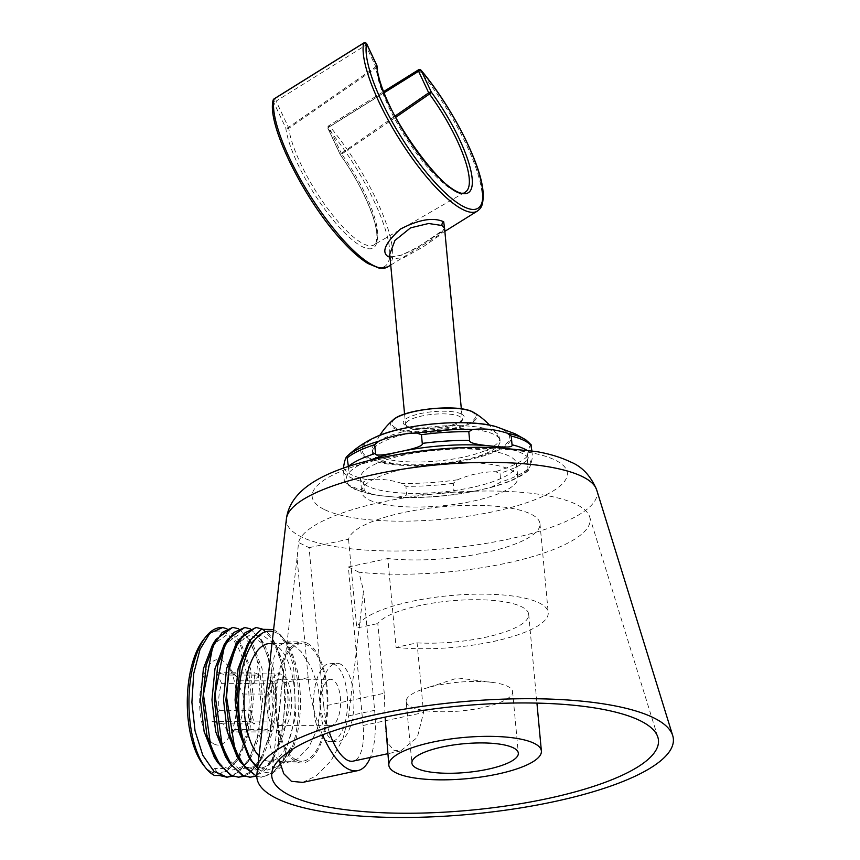 <?xml version="1.0" encoding="UTF-8"?>
<svg xmlns="http://www.w3.org/2000/svg" width="860" height="860" viewBox="0 0 860 860"><rect width="100%" height="100%" fill="white"/><g stroke="black" fill="none" stroke-linecap="round" stroke-linejoin="round"><path stroke-width="0.64" stroke-dasharray="4.3 3.22" d="M280.048 761.659L285.864 762.992L297.517 758.875L309.041 746.803L317.372 728.721L320.468 707.576L317.996 686.172L310.922 666.726L301.118 651.59L291.164 643.183L286.09 641.85L278.952 645.892L274.039 657.244L268.202 694.633L267.911 737.504L272.233 753.156L280.048 761.659M307.213 643.205A60.566 26.273 -89.9 0 1 327.778 708.812A60.566 26.273 -89.9 0 1 301.57 763.013A60.566 26.273 -89.9 0 1 296.109 761.68A60.566 26.273 90.1 0 1 275.533 696.073A60.566 26.273 90.1 0 1 301.752 641.872A60.566 26.273 90.1 0 1 307.213 643.205M369.101 499.907A78.389 21.134 174.7 0 0 457.724 503.906A78.389 21.134 174.7 0 0 517.795 477.558A78.389 21.134 174.7 0 0 510.388 469.689A78.389 21.134 -5.3 0 0 421.765 465.69A78.389 21.134 -5.3 0 0 361.694 492.038A78.389 21.134 -5.3 0 0 369.101 499.907M360.426 478.375A78.389 21.134 -5.3 0 0 367.833 486.244A78.389 21.134 174.7 0 0 456.466 490.243A78.389 21.134 174.7 0 0 516.527 463.895A78.389 21.134 174.7 0 0 509.131 456.026A78.389 21.134 -5.3 0 0 420.497 452.027A78.389 21.134 -5.3 0 0 360.426 478.375L361.694 492.038M348.386 466.335C348.708 468.474 348.096 472 346.537 476.935L344.333 481.869L343.419 468.044A94.987 25.617 -5.3 0 0 351.514 474.731A94.987 25.617 -5.3 0 0 367.285 479.783L363.479 481.933L364.285 490.651L372.907 494.683L385.817 496.252L397.374 497.284L406.715 495.027L405.909 486.308L401.62 483.32C389.945 479.6 378.497 478.429 367.285 479.783M531.91 450.823L532.275 454.725C532.598 456.864 531.985 460.401 530.427 465.325A92.633 24.983 174.7 0 0 504.487 447.931M531.19 444.846L530.813 444.813C529.405 446.146 528.244 450.027 527.309 456.434L527.943 469.098L528.61 470.291L530.427 465.325A92.633 24.983 -5.3 0 1 477.762 490.447L490.791 487.491L500.821 482.041L500.015 473.312L495.317 471.699C482.471 471.861 469.861 474.559 457.477 479.794L453.263 483.32L454.069 492.038L465.486 492.941L477.762 490.447A92.633 24.983 -5.3 0 1 385.817 496.252A92.633 24.983 -5.3 0 1 354.987 488.985A92.633 24.983 -5.3 0 1 346.537 476.935A92.633 24.983 -5.3 0 1 369.338 460.465M372.09 449.726A64.134 17.297 -5.3 0 0 378.142 456.165A64.134 17.297 174.7 0 0 450.661 459.433A64.134 17.297 174.7 0 0 499.8 437.88A64.134 17.297 174.7 0 0 493.748 431.44A64.134 17.297 -5.3 0 0 421.239 428.173A64.134 17.297 -5.3 0 0 372.09 449.726L372.358 452.704A64.134 17.297 174.7 0 0 378.421 459.143A64.134 17.297 174.7 0 0 450.93 462.411A64.134 17.297 174.7 0 0 500.079 440.858A64.134 17.297 174.7 0 0 499.456 438.89A64.134 17.297 174.7 0 0 494.027 434.418A64.134 17.297 174.7 0 0 425.173 430.623A64.134 17.297 174.7 0 0 372.616 450.651A64.134 17.297 174.7 0 0 372.358 452.704M408.231 427.441A28.509 7.686 174.7 0 0 440.46 428.893A28.509 7.686 174.7 0 0 462.304 419.315A28.509 7.686 174.7 0 0 459.606 416.455A28.509 7.686 174.7 0 0 427.377 414.993A28.509 7.686 174.7 0 0 405.533 424.582A28.509 7.686 174.7 0 0 408.231 427.441M389.902 256.065A3.558 3.139 116.2 0 1 390.945 256.344A3.558 3.139 116.2 0 1 390.956 256.344L392.59 258.849L404.125 257.505L423.206 246.831L438.815 235.93L444.598 228.491M390.01 257.194L401.394 255.194L418.605 246.734L444.652 229.05M273.114 100.244A2.139 1.978 -168.3 0 0 273.469 101.77A101.19 27.563 58.1 0 0 327.219 222.794A101.19 27.563 58.1 0 0 389.784 253.56A101.19 27.563 58.1 0 0 328.154 128.667A2.139 0.924 140.2 0 1 329.832 126.484A2.139 0.581 58.1 0 0 328.767 125.764A2.139 0.581 58.1 0 0 328.993 127.13L384.108 92.772M394.955 116.165L341.323 153.392L342.033 154.488A77.389 21.081 -121.9 0 1 373.95 244.971A77.389 21.081 -121.9 0 1 326.488 206.991A77.389 21.081 -121.9 0 1 288.81 128.312L288.444 127.387A2.139 0.828 -25.1 0 1 285.789 128.032A2.139 1.774 172.8 0 0 288.81 128.312L376.207 67.8A2.139 1.827 175.8 0 0 377.056 66.209M387.774 266.923A103.329 28.143 58.1 0 0 329.832 126.484L419.433 70.627A2.139 0.924 140.2 0 1 421.142 70.348M363.898 43A2.139 0.581 -121.9 0 1 365.715 45.268A2.139 0.828 154.9 0 0 366.769 44.172M395.611 117.39L340.474 154.929A2.139 0.828 -25.1 0 1 340.291 154.746A2.139 0.828 -25.1 0 1 341.323 153.392L328.993 127.13A2.139 0.828 154.9 0 0 327.972 128.484A2.139 0.828 154.9 0 0 328.154 128.667L340.485 154.929A79.518 21.661 -121.9 0 1 377.078 240.822A79.518 21.661 -121.9 0 1 332.003 218.655A79.518 21.661 -121.9 0 1 285.789 128.032L273.469 101.77A2.139 0.828 154.9 0 0 276.114 101.125A2.139 0.581 58.1 0 0 274.254 98.857M376.884 65.618A2.139 0.828 -25.1 0 1 375.831 66.811L365.715 45.268L276.114 101.125L288.444 127.387L375.831 66.811A2.139 0.537 -124.6 0 1 376.207 67.8A80.819 22.016 58.1 0 0 414.531 150.607A80.819 22.016 58.1 0 0 465.357 192.027L374.691 244.412C375.444 242.208 375.927 246.261 376.884 236.435C377.325 220.482 361.178 183.879 340.485 155.079A2.139 2.139 0 0 1 340.291 154.746L327.972 128.484A2.139 2.139 0 0 1 328.767 125.764L383.646 91.558M322.511 734.838A78.389 30.412 -102.1 0 1 308.16 677.626L297.076 558.162L298.538 542.477A146.565 39.528 -5.3 0 1 417.164 495.951A146.565 39.528 -5.3 0 1 576.275 504.379A146.565 39.528 174.7 0 1 589.68 516.881A146.565 39.528 174.7 0 1 516 561A146.565 39.528 174.7 0 1 358.899 572.169L363.554 590.852L374.637 710.317A78.389 30.412 -102.1 0 1 370.359 757.445M302.72 782.396L316.362 775.752L330.928 760.853L342.753 739.417L348.665 715.875L363.554 590.852M358.899 572.169L348.364 566.976L363.07 725.496A46.322 17.974 -102.1 0 1 353.116 761.132M329.326 732.322A46.322 17.974 -102.1 0 1 323.779 706.178L384.259 693.246L385.119 717.1M323.779 706.178L309.073 547.659L298.538 542.477M309.073 547.659L348.558 539.22A96.202 25.94 -5.3 0 1 445.985 506.433A96.202 25.94 -5.3 0 1 539.972 523.74A96.202 25.94 -5.3 0 1 488.738 551.862A96.202 25.94 -5.3 0 1 387.838 558.538L396.073 647.365L417.079 642.871L423.539 712.564L417.304 737.45L400.631 750.963L393.966 750.318L388.473 743.954L385.688 731.322M417.079 642.871A76.605 20.661 174.7 0 0 528.696 614.373A76.605 20.661 174.7 0 0 521.461 606.687A76.605 20.661 -5.3 0 0 443.663 601.602A76.605 20.661 -5.3 0 0 377.798 623.554L384.259 693.246M348.558 539.22L356.792 628.037L377.798 623.554M396.073 647.365A96.202 25.94 174.7 0 0 496.972 640.678A96.202 25.94 174.7 0 0 548.218 612.567A96.202 25.94 174.7 0 0 454.22 595.249A96.202 25.94 174.7 0 0 356.792 628.037M348.364 566.976L387.838 558.538M297.076 558.162L282.188 683.173L278.188 723.346L279.07 759.713M406.178 701.545A53.449 14.416 -5.3 0 0 411.231 706.909A53.449 14.416 174.7 0 0 471.656 709.629A53.449 14.416 174.7 0 0 512.614 691.666A53.449 14.416 174.7 0 0 507.561 686.301A53.449 14.416 -5.3 0 0 492.361 682.41A53.449 14.416 -5.3 0 0 424.388 688.72A53.449 14.416 -5.3 0 0 406.178 701.545L411.886 763.035M296.27 759.939A58.792 25.51 90.1 0 0 301.57 761.229A58.792 25.51 90.1 0 0 327.015 708.629A58.792 25.51 90.1 0 0 307.052 644.946A58.792 25.51 90.1 0 0 301.752 643.656A58.792 25.51 90.1 0 0 276.296 696.256A58.792 25.51 90.1 0 0 296.27 759.939M259 755.972A58.792 25.51 -89.9 0 0 264.16 759.885A58.792 25.51 90.1 0 0 269.47 761.186A58.792 25.51 90.1 0 0 294.915 708.575A58.792 25.51 90.1 0 0 274.942 644.892A58.792 25.51 -89.9 0 0 269.642 643.603M273.373 631.649A71.262 30.917 90.1 0 1 284.542 639.958A71.262 30.917 90.1 0 1 292.454 750.113L291.583 748.286C283.209 769.485 272.824 776.903 260.408 770.528L257.57 768.356M257.591 768.173A71.262 30.917 90.1 0 0 260.408 770.528M292.454 750.113L290.39 752.489L287.498 752.489L290.669 747.727L291.583 748.286M273.62 629.52L278.608 633.035A74.82 32.465 -89.9 0 1 282.08 636.841A74.82 32.465 -89.9 0 1 290.39 752.489M225.513 756.714L239.123 769.163L253.818 766.755L262.816 756.811L272.727 731.795L276.565 700.008L273.641 668.758L264.837 645.247L250.314 634.669L235.704 644.753M237.07 756.736L245.917 766.636L255.7 770.066L265.493 766.69L274.361 756.832L284.284 731.817L288.121 700.018L285.197 668.768L276.382 645.258L261.859 634.691L247.25 644.785M248.648 756.789L257.495 766.668L267.277 770.087L277.07 766.69L285.95 756.811L290.669 747.727M249.927 777.182L260.214 773.538C292.851 754.865 292.024 640.388 261.967 629.197L256.248 627.553M278.608 633.035L287.412 646.602L293.658 666.726L295.657 716.713L283.101 760.154L272.771 772.817L261.161 777.203L256.796 776.591M255.7 776.236L270.642 762.702L281.553 735.139L285.756 700.018L282.478 665.436L272.684 639.378L262.182 628.982M256.785 776.397L261.805 777.203L272.512 773.484L282.231 762.68L287.498 752.489M250.152 628.735L261.128 639.367L270.921 665.425L274.2 699.997L269.997 735.117L259.086 762.68L249.303 773.527L244.143 776.225M226.814 777.15L239.069 771.979L249.766 757.617L257.591 735.956L261.601 709.855L256.936 658.255L249.067 639.561L238.854 629.154L232.501 627.51M238.37 777.161L250.625 771.99L261.322 757.628L269.148 735.966L273.157 709.865L268.492 658.265L260.623 639.582L250.41 629.176L244.057 627.531M214.538 775.494L211.657 772.011L214.549 768.528L227.674 768.485L239.714 756.746L249.626 731.742L253.453 699.976L250.54 668.747L241.746 645.247L227.137 634.637L212.474 644.903M214.291 757.219L223.095 766.808L232.791 770.033L242.477 766.582L251.26 756.789L261.171 731.785L265.009 699.986L262.085 668.736L253.281 645.226L238.757 634.648L224.148 644.731M214.549 768.528L219.354 775.505M232.587 776.204L247.529 762.659L258.441 735.096L262.644 699.986L259.365 665.414L249.572 639.346L238.596 628.725M203.401 639.84A71.262 30.917 -89.9 0 1 248.572 688.892A71.262 30.917 -89.9 0 1 214.312 773.033L226.363 771.657L237.424 760.369L247.755 733.956L251.636 699.846L248.228 665.866L238.349 639.851L226.922 628.757M214.312 773.033L211.678 771.796M211.657 772.011A71.262 30.917 -89.9 0 1 203.207 764.744M214.269 744.126A42.753 18.544 90.1 0 0 227.072 739.804A42.753 18.544 90.1 0 0 236.747 702.341A42.753 18.544 90.1 0 0 227.18 664.855A42.753 18.544 90.1 0 0 222.117 660.501A42.753 18.544 -89.9 0 0 200.057 693.396A42.753 18.544 -89.9 0 0 214.269 744.126M231.082 673.832A28.509 12.362 -89.9 0 0 227.47 675.068L216.645 672.735L221.719 683.635A28.509 12.362 -89.9 0 0 219.192 710.629L212.076 721.518L222.891 723.851A28.509 12.362 -89.9 0 0 228.416 730.215A28.509 12.362 90.1 0 0 230.985 730.839A28.509 12.362 90.1 0 0 234.597 729.602L240.349 721.035A28.509 12.362 90.1 0 0 242.875 694.041L237.801 683.13L239.177 680.819A28.509 12.362 90.1 0 0 237.027 677.357A28.509 12.362 90.1 0 0 233.651 674.455A28.509 12.362 -89.9 0 0 231.082 673.832L279.231 673.907A28.509 12.362 -89.9 0 1 281.8 674.53A28.509 12.362 90.1 0 1 291.475 705.404A28.509 12.362 90.1 0 1 279.145 730.914A28.509 12.362 90.1 0 1 276.576 730.28A28.509 12.362 -89.9 0 1 266.89 699.406A28.509 12.362 -89.9 0 1 279.231 673.907M227.072 739.804L233.877 731.204L233.221 731.914L271.427 731.978L266.697 729.656A28.509 12.362 90.1 0 0 272.448 721.078L271.427 731.978M239.177 680.819L271.276 680.873L275.995 683.195L274.974 694.084A28.509 12.362 90.1 0 0 271.276 680.873M237.801 683.13L275.995 683.195M240.349 721.035L272.448 721.078M242.875 694.041L274.974 694.084M234.597 729.602L266.697 729.656M259.57 675.111A28.509 12.362 90.1 0 0 253.829 683.689L254.85 672.789L259.57 675.111L227.47 675.068M221.719 683.635L253.829 683.689M219.192 710.629L251.292 710.683A28.509 12.362 90.1 0 0 255.001 723.894L250.271 721.572L251.292 710.683M222.891 723.851L255.001 723.894M216.645 672.735L254.85 672.789M212.076 721.518L250.271 721.572M279.221 679.25A23.155 10.051 -89.9 0 0 269.201 699.976A23.155 10.051 -89.9 0 0 277.06 725.055A23.155 10.051 90.1 0 0 279.156 725.571A23.155 10.051 90.1 0 0 289.175 704.845A23.155 10.051 90.1 0 0 281.306 679.755A23.155 10.051 -89.9 0 0 279.221 679.25L330.584 679.325A23.155 10.051 -89.9 0 1 332.669 679.841A23.155 10.051 90.1 0 1 340.538 704.92A23.155 10.051 90.1 0 1 330.509 725.646A23.155 10.051 90.1 0 1 328.423 725.141A23.155 10.051 -89.9 0 1 320.565 700.051A23.155 10.051 -89.9 0 1 330.584 679.325M334.142 664.157A39.194 17.006 90.1 0 0 330.606 663.296A39.194 17.006 90.1 0 0 313.642 698.363A39.194 17.006 90.1 0 0 326.95 740.815A39.194 17.006 90.1 0 0 330.487 741.675A39.194 17.006 90.1 0 0 347.451 706.608A39.194 17.006 90.1 0 0 334.142 664.157M340.56 664.167A39.194 17.006 90.1 0 0 337.034 663.307A39.194 17.006 90.1 0 0 320.07 698.374A39.194 17.006 90.1 0 0 333.379 740.825A39.194 17.006 -89.9 0 0 336.905 741.686A39.194 17.006 -89.9 0 0 353.868 706.619A39.194 17.006 -89.9 0 0 340.56 664.167M596.689 489.931A156.047 42.086 -5.3 0 1 481.858 544.079A156.047 42.086 -5.3 0 1 301.14 536.78A156.047 42.086 -5.3 0 1 286.423 518.72M324.285 509.496A128.119 34.55 -5.3 0 1 385.42 458.079A128.119 34.55 -5.3 0 1 555.216 460.1A128.119 34.55 -5.3 0 1 494.07 511.517A128.119 34.55 -5.3 0 1 324.285 509.496M364.285 490.651A96.202 25.94 -5.3 0 1 351.46 486.255A96.202 25.94 -5.3 0 1 344.054 480.708M495.919 426.614A75.562 20.382 -5.3 0 1 504.078 429.57A75.562 20.382 -5.3 0 1 468.023 459.896A75.562 20.382 -5.3 0 1 367.876 458.702A75.562 20.382 -5.3 0 1 373.831 437.933M526.503 450.027A96.202 25.94 -5.3 0 1 532.275 454.725M527.943 469.098A96.202 25.94 -5.3 0 1 500.821 482.041M527.137 460.379A96.202 25.94 -5.3 0 1 500.015 473.312M527.309 456.434A94.987 25.617 -5.3 0 1 495.317 471.699M457.477 479.794A94.987 25.617 -5.3 0 1 401.62 483.32M525.987 439.965A94.987 25.617 -5.3 0 1 530.813 444.813M502.659 429.538A74.025 19.963 -5.3 0 1 467.335 459.24A74.025 19.963 -5.3 0 1 369.23 458.068A74.025 19.963 -5.3 0 1 404.555 428.366A74.025 19.963 -5.3 0 1 502.659 429.538M473.806 412.51A43.344 11.685 -5.3 0 1 451.038 429.613A43.344 11.685 -5.3 0 1 394.697 428.699A43.344 11.685 -5.3 0 1 392.977 420.013M395.858 427.99A42.011 11.33 -5.3 0 1 415.907 411.134A42.011 11.33 -5.3 0 1 471.592 411.8A42.011 11.33 -5.3 0 1 451.543 428.656A42.011 11.33 -5.3 0 1 395.858 427.99M461.347 413.993A30.637 8.267 -5.3 0 1 446.716 426.281A30.637 8.267 -5.3 0 1 406.113 425.797A30.637 8.267 -5.3 0 1 420.733 413.51A30.637 8.267 -5.3 0 1 461.347 413.993M390.956 256.344A3.558 3.139 116.2 0 1 392.59 258.849M418.368 69.907A2.139 0.581 -121.9 0 1 419.433 70.627A103.329 28.143 -121.9 0 1 477.375 211.065M343.248 471.989A96.202 25.94 174.7 0 0 363.479 481.933M454.069 492.038A96.202 25.94 -5.3 0 1 406.715 495.027M453.263 483.32A96.202 25.94 -5.3 0 1 405.909 486.308M363.07 725.496L423.539 712.564M308.16 677.626L282.188 683.173M374.637 710.317L348.665 715.875M249.303 773.527L253.818 766.755L260.214 773.538M285.864 762.992L301.57 763.013M286.09 641.85L301.752 641.872M516.527 463.895L517.795 477.558M372.907 494.683L353.105 488.77L344.333 481.869M499.8 437.88L500.079 440.858M499.456 438.89A69.477 69.477 0 0 0 489.533 425.152M379.84 435.332A69.477 69.477 0 0 0 372.616 450.651M404.565 414.101L405.533 424.582L407.242 425.937C408.532 429.172 443.738 429.882 456.692 423.206C466.389 417.938 460.67 419.787 462.304 419.315L461.325 408.833M390.741 265.084L444.856 231.34M390.945 256.344C391.042 256.678 395.31 259.451 416.423 247.938L440.632 232.533L444.598 228.362M397.374 497.284C419.4 498.241 442.104 496.79 465.486 492.941M490.791 487.491C508.679 482.664 521.289 476.935 528.61 470.291M589.68 516.881L657.868 737.235M400.631 750.963L387.763 753.715M528.696 614.373L536.93 703.104M539.972 523.74L548.218 612.567M283.811 669.058L271.792 773.054M512.614 691.666L518.322 753.166M492.361 682.41L457.671 677.959L424.388 688.72M269.47 761.186L301.57 761.229M271.986 643.613L301.752 643.656M284.542 639.958L282.08 636.841M282.231 762.68L285.95 756.811M272.674 639.378L276.382 645.258M270.642 762.702L274.361 756.832M261.128 639.356L264.837 645.247M259.086 762.68L262.805 756.811M261.161 777.203L261.805 777.203M217.666 762.583L217.322 762.035M247.529 762.659L251.249 756.789M249.572 639.346L253.27 645.226M237.414 760.369L239.714 756.746M238.349 639.851L241.746 645.247M237.027 677.357L227.18 664.855M230.985 730.839L279.145 730.914M279.156 725.571L330.509 725.646M330.606 663.296L337.034 663.307M330.487 741.675L336.905 741.686"/><path stroke-width="1.29" d="M276.608 798.413A209.141 56.405 174.7 0 0 518.806 808.196A209.141 56.405 174.7 0 0 672.724 735.622A209.141 56.405 174.7 0 0 653.6 717.788A209.141 56.405 -5.3 0 0 422.894 706.275A209.141 56.405 -5.3 0 0 256.893 774.204A209.141 56.405 -5.3 0 0 276.608 798.413M343.398 468.184L343.419 468.044C344.355 461.637 345.516 457.756 346.924 456.413L348.397 466.475M421.454 434.676A96.202 25.94 -5.3 0 1 468.808 431.688L472.613 429.538C483.825 428.183 495.263 429.355 506.948 433.075A94.987 25.617 -5.3 0 1 522.719 438.116A94.987 25.617 -5.3 0 1 525.987 439.965L515.376 433.902L495.919 426.614A75.562 20.382 -5.3 0 0 373.831 437.933C363.973 442.62 354.987 448.802 346.87 456.466L346.924 456.413A94.987 25.617 -5.3 0 1 378.916 441.159C391.289 435.923 403.91 433.225 416.756 433.064L421.454 434.676L422.26 443.394C423.539 445.63 415.853 448.436 399.201 451.812C382.582 455.553 374.691 456.079 375.508 453.392L374.691 444.674L378.916 441.159M506.948 433.075L511.238 436.063L512.044 444.781C513.226 447.329 506.26 447.748 491.146 446.007C476.075 444.642 468.893 442.771 469.614 440.406L468.808 431.688M530.813 444.813L531.91 450.823M444.588 228.405L441.889 225.481L428.581 223.503L410.564 227.857L394.955 240.424L389.731 254.237L404.565 414.101M444.652 229.05L443.706 221.815C433.429 217.032 419.003 219.45 400.438 229.061C385.366 242.767 381.216 251.937 387.978 256.56L390.01 257.194M444.856 231.34L477.375 211.065C480.697 208.314 483.707 206.54 483.051 191.715C481.106 163.755 451.887 106.747 421.142 70.348A2.139 0.924 140.2 0 1 421.25 70.627A2.139 0.828 154.9 0 0 418.594 71.272L428.71 92.816A2.139 0.828 -25.1 0 1 431.354 92.17A2.139 0.548 143.8 0 1 429.495 94.009A2.139 0.537 -124.6 0 1 428.71 92.816L394.955 116.165M366.769 44.172A2.139 0.828 154.9 0 0 366.747 43.914A2.139 0.828 154.9 0 0 366.553 43.731A2.139 1.978 -168.3 0 0 363.587 43.161L273.985 99.018A103.329 28.143 58.1 0 0 317.028 206.142A103.329 28.143 58.1 0 0 387.774 266.923L390.741 265.084M274.254 98.857A2.139 0.581 58.1 0 0 274.082 98.868A2.139 0.581 58.1 0 0 273.985 99.018A2.139 1.978 -168.3 0 0 273.114 100.244A2.139 2.139 0 0 1 274.082 98.868L363.683 43A2.139 0.581 -121.9 0 1 363.898 43M395.611 117.39L429.495 94.009A80.819 22.016 58.1 0 1 465.357 192.027C451.618 206.658 376.487 104.597 377.056 66.209A2.139 1.827 175.8 0 0 376.669 65.274L366.553 43.731A101.19 27.563 -121.9 0 0 420.314 164.754A101.19 27.563 -121.9 0 0 482.879 195.521A101.19 27.563 -121.9 0 0 421.25 70.627L431.354 92.17A82.947 22.596 58.1 0 1 472.215 184.76A82.947 22.596 58.1 0 1 424.249 161.164A82.947 22.596 58.1 0 1 376.669 65.274A2.139 0.828 -25.1 0 1 376.852 65.457A2.139 0.828 -25.1 0 1 376.884 65.618M290.089 795.532A194.177 52.374 174.7 0 0 514.968 804.616A194.177 52.374 174.7 0 0 657.868 737.235A194.177 52.374 174.7 0 0 640.109 720.669A194.177 52.374 -5.3 0 0 425.915 709.984A194.177 52.374 -5.3 0 0 271.792 773.054A194.177 52.374 -5.3 0 0 290.089 795.532M279.07 759.713L283.768 773.731L291.422 781.31L302.72 782.396L357.792 770.625A78.389 30.412 -102.1 0 1 322.511 734.838M387.763 753.715L353.116 761.132A46.322 17.974 -102.1 0 1 329.326 732.322M370.359 757.445A78.389 30.412 -102.1 0 1 357.792 770.625M536.93 703.104L541.381 751.027A76.605 20.661 174.7 0 1 482.675 776.774A76.605 20.661 174.7 0 1 396.062 772.861A76.605 20.661 -5.3 0 1 388.827 765.174L385.119 717.1M541.381 751.027A76.605 20.661 174.7 0 0 534.146 743.33A76.605 20.661 -5.3 0 0 447.533 739.428A76.605 20.661 -5.3 0 0 388.827 765.174M416.939 768.399A53.449 14.416 174.7 0 0 477.364 771.13A53.449 14.416 174.7 0 0 518.322 753.166A53.449 14.416 174.7 0 0 513.269 747.802A53.449 14.416 174.7 0 0 452.844 745.072A53.449 14.416 174.7 0 0 411.886 763.035A53.449 14.416 174.7 0 0 416.939 768.399M259 755.972A58.792 25.51 -89.9 0 1 244.638 690.01A58.792 25.51 -89.9 0 1 269.642 643.603L271.986 643.613M273.373 631.649A71.262 30.917 90.1 0 0 239.682 684.227A71.262 30.917 90.1 0 0 257.591 768.173M257.57 768.356L250.701 760.036L240.499 733.741L236.736 699.814L240.241 666.027L250.152 640.205L261.397 629.316L273.62 629.52M235.704 644.753L226.535 668.693L223.514 699.911L227.244 731.688L237.07 756.736L240.768 762.605L229.964 735.01L225.89 699.911L229.265 665.382L239.123 639.356L255.613 627.553M247.25 644.785L238.091 668.693L235.07 699.933L238.811 731.742L248.648 756.789L250.701 760.036M256.796 776.591L240.768 762.605M262.182 628.982L256.248 627.553L245.057 632.713L235.5 647.526L228.986 669.94L226.524 696.847L234.866 749.125L244.702 767.249L256.785 776.397M255.7 776.236L250.238 777.182L243.111 775.537L231.523 765.088L222.299 746.297L215.011 694.493L224.299 646.72L233.726 632.487L244.691 627.531L250.152 628.735M244.691 627.531L227.567 639.335L217.709 665.371L214.323 699.9L218.408 734.999L229.212 762.583L242.466 775.537L249.927 777.182M205.669 767.872A74.82 32.465 -89.9 0 1 188.942 702.265A74.82 32.465 -89.9 0 1 205.873 636.722L203.401 639.84A71.262 30.917 -89.9 0 0 187.276 702.265A71.262 30.917 -89.9 0 0 203.207 764.744L205.669 767.872A74.82 32.465 -89.9 0 0 214.538 775.494L219.354 775.505L226.814 777.15M244.143 776.225L238.682 777.171L231.555 775.526L219.966 765.067L210.743 746.287L203.454 694.471L212.732 646.698L222.17 632.466L232.501 627.51L216 639.335L206.142 665.371L202.767 699.9L206.851 734.999L217.666 762.583L230.91 775.526L238.37 777.161M212.474 644.903L203.411 668.682L200.401 699.9L204.132 731.677L214.291 757.219M224.148 644.731L214.978 668.682L211.958 699.889L215.688 731.677L225.513 756.714L229.212 762.583M205.873 636.722A74.82 32.465 -89.9 0 1 221.514 627.499A74.82 32.465 -89.9 0 1 222.654 627.542L209.872 633.175L200.036 649.375L193.694 673.649L191.898 702.276L195.048 730.914L202.767 755.198L213.989 771.431L227.126 777.15L232.587 776.204M233.135 627.52L238.596 628.725M226.922 628.757L222.654 627.542M256.893 774.204L286.423 518.72A156.047 42.086 -5.3 0 1 410.285 468.034A156.047 42.086 -5.3 0 1 582.424 476.623A156.047 42.086 -5.3 0 1 596.689 489.931L672.724 735.622M369.338 460.465A92.633 24.983 -5.3 0 1 399.201 451.812A92.633 24.983 -5.3 0 1 491.146 446.007A92.633 24.983 174.7 0 1 504.487 447.931M348.386 466.335A96.202 25.94 -5.3 0 1 375.508 453.392M347.569 457.617A96.202 25.94 -5.3 0 1 374.691 444.674M416.756 433.064A94.987 25.617 -5.3 0 1 472.613 429.538M531.458 446.007A96.202 25.94 174.7 0 0 511.238 436.063M512.044 444.781A96.202 25.94 -5.3 0 1 526.503 450.027M379.84 435.332A69.477 69.477 0 0 1 392.977 420.013A43.344 11.685 -5.3 0 1 431.473 408.822A43.344 11.685 -5.3 0 1 472.839 411.983A43.344 11.685 -5.3 0 1 473.806 412.51A69.477 69.477 0 0 1 489.533 425.152M443.706 221.815A3.558 3.139 -63.8 0 0 441.889 225.481M387.978 256.56A3.558 3.139 116.2 0 1 389.902 256.065M477.375 211.065A103.329 28.143 -121.9 0 1 406.629 150.285A103.329 28.143 -121.9 0 1 363.587 43.161A2.139 0.581 -121.9 0 1 363.683 43A2.139 2.139 0 0 1 366.747 43.914L376.852 65.457A2.139 2.139 0 0 1 377.056 66.209M384.108 92.772L418.594 71.272A2.139 0.581 -121.9 0 1 418.368 69.907L383.646 91.558M422.26 443.394A96.202 25.94 -5.3 0 1 469.614 440.406M286.423 518.72C290.68 486.846 329.154 469.366 378.862 458.219C417.487 449.887 456.488 446.318 495.854 447.512L536.038 451.511C549.078 453.725 560.505 457.165 570.33 461.852C581.973 466.464 590.766 475.827 596.689 489.931M531.19 444.846L525.987 439.965M373.831 437.933C400.695 424.152 466.98 418.003 495.919 426.614M392.977 420.013C404.017 409.027 457.982 403.662 472.731 411.929L473.806 412.51M444.598 228.491L461.325 408.833M387.774 266.923L379.486 268.277L367.897 263.493C360.114 258.699 351.482 251.109 342 240.714C304.343 200.315 266.46 124.334 273.114 100.244M421.142 70.348A2.139 2.139 0 0 0 418.368 69.907M235.403 645.226L239.123 639.356M246.981 645.215L250.152 640.216M249.604 777.182L250.249 777.182M216 639.335L212.28 645.204M217.666 762.583L213.968 756.703M227.567 639.346L223.847 645.204M226.492 777.15L227.126 777.15M238.048 777.171L238.682 777.171"/></g></svg>
